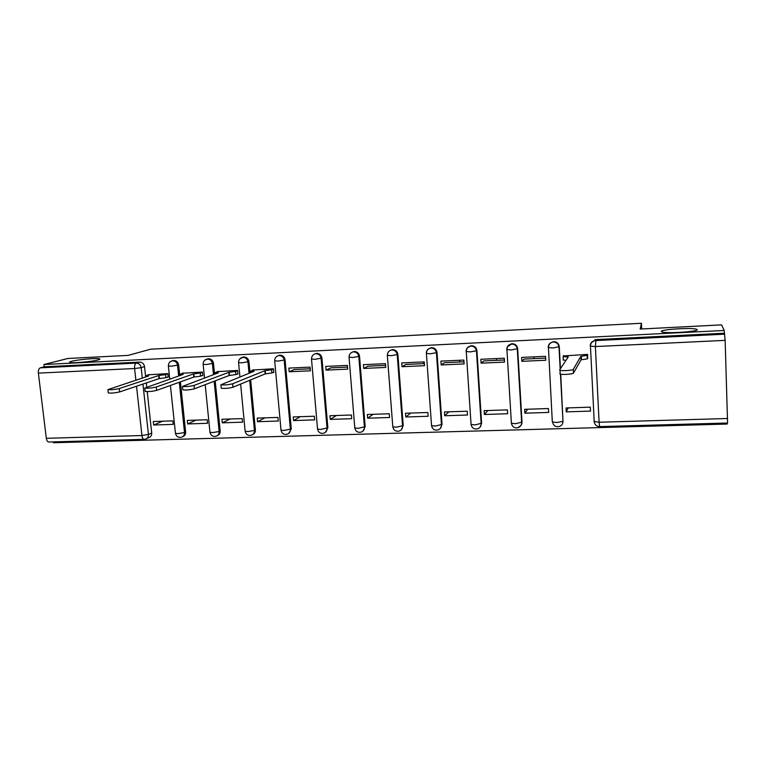 <?xml version="1.0" encoding="UTF-8"?>
<svg xmlns="http://www.w3.org/2000/svg" width="766" height="766" viewBox="0 0 766 766"><rect width="100%" height="100%" fill="white"/><g stroke="black" fill="none" stroke-linecap="round" stroke-linejoin="round"><path stroke-width="1.15" d="M98.048 359.943C92.207 361.638 72.148 363.419 69.936 362.442C69.16 362.165 69.725 361.782 71.631 361.284C77.835 359.58 97.263 357.875 99.551 358.833C100.317 359.091 99.819 359.455 98.048 359.943M697.232 329.639C698.736 331.601 667.31 333.708 662.14 331.994L661.25 331.458C660.493 329.485 690.903 327.475 696.323 329.15L697.232 329.639M179.771 375.579L178.669 364.989C178.105 362.098 176.467 360.585 173.767 360.422L172.216 360.815M214.547 374.201L213.465 363.314C212.91 360.403 211.244 358.861 208.486 358.708L206.868 359.13M249.994 372.841L248.931 361.609C248.375 358.67 246.69 357.119 243.885 356.956L242.152 357.425M288.696 433.479L291.272 428.883L285.086 359.867C284.531 356.899 282.826 355.338 279.973 355.175L278.106 355.702M325.435 432.33L327.858 427.792L321.95 358.095C321.404 355.098 319.671 353.519 316.76 353.356L314.721 353.959M362.931 431.124L365.162 426.691L359.541 356.286C359.005 353.26 357.253 351.661 354.275 351.508L352.006 352.226M401.212 429.85L403.213 425.561L397.889 354.447C397.353 351.383 395.572 349.775 392.546 349.612L389.961 350.531M440.297 428.481L442.02 424.402L437.013 352.561C436.486 349.468 434.676 347.841 431.593 347.687L428.558 348.923M480.215 426.997L481.613 423.234L476.931 350.646C476.414 347.515 474.575 345.878 471.425 345.715L467.767 347.544M518.63 427.035C520.89 426.116 522.01 424.45 522.01 422.037L517.672 348.683C517.165 345.523 515.307 343.867 512.09 343.714L507.647 346.625M560.444 368.695L559.266 346.682C558.768 343.494 556.872 341.818 553.598 341.655L552.458 342.105L553.311 342C556.595 342.163 558.491 343.838 558.988 347.036L560.176 369.097M53.342 441.896L53.448 442.738L727.183 424.048L727.154 423.033M144.094 439.349L48.995 442.011C47.626 441.963 46.726 440.728 46.324 438.305L38.367 373.119C38.176 370.256 38.836 368.494 40.339 367.824L44.246 366.818L139.68 362.107C142.342 362.261 143.96 363.773 144.535 366.627L145.645 376.949M146.296 382.933L146.727 386.964M147.235 391.608L151.706 433.02L148.422 434.456C148.518 436.936 147.484 438.506 145.339 439.167L144.286 439.349C143.089 439.291 142.304 438.018 141.93 435.528L136.53 386.217M67.925 358.478L43.959 364.52L724.176 330.472L721.591 324.87L640.146 329.054L641.439 323.262L150.749 349.181L128.123 355.386L67.925 358.478M44.246 366.818L43.959 364.52M724.176 330.472L725.143 340.363L727.576 423.024L599.625 426.605L599.098 422.238L727.652 418.504M587.56 358.383L587.656 354.39L563.269 355.941M566.256 411.869L590.5 411.093L590.299 407.167L566.045 407.962L566.256 411.869L568.219 407.895M524.902 413.19L548.657 412.434L548.437 408.546L524.672 409.322L524.902 413.19L527.65 409.226M521.857 361.332L545.756 360.259L545.536 356.324L521.627 357.416L521.857 361.332L523.982 359.091L545.631 358.105M534.103 356.841L534.103 358.632M484.39 414.483L507.667 413.736L507.427 409.887L484.15 410.653L484.39 414.483L487.885 410.528M481.105 363.161L504.516 362.107L504.277 358.21L480.856 359.283L481.105 363.161L483.796 360.92L504.382 359.982M496.54 358.565L496.521 360.336M444.692 415.746L467.499 415.019L467.25 411.208L444.433 411.955L444.692 415.746L448.895 411.811M441.178 364.951L464.11 363.927L463.861 360.068L440.91 361.121L441.178 364.951L444.404 362.701L463.976 361.82M459.686 360.259L459.638 362.012M405.788 416.982L428.137 416.273L427.868 412.501L405.501 413.238L405.788 416.982L410.681 413.065M402.045 366.713L424.527 365.698L424.249 361.878L401.757 362.912L402.045 366.713L405.798 364.453L424.374 363.611M423.502 361.916L423.435 363.659M367.642 418.198L389.559 417.499L389.272 413.764L367.345 414.492L367.642 418.198L373.195 414.291M363.687 368.427L385.719 367.441L385.432 363.659L363.39 364.673L363.687 368.427L367.939 366.177L385.566 365.372M330.242 419.385L351.728 418.705L351.431 415.009L329.926 415.718L330.242 419.385L336.427 415.507M326.077 370.122L347.687 369.145L347.381 365.401L325.77 366.397L326.077 370.122L330.816 367.862L347.515 367.106M293.56 420.553L314.635 419.883L314.319 416.225L293.234 416.924L293.56 420.553L300.349 416.685M289.203 371.769L310.393 370.821L310.077 367.115L288.878 368.092L289.203 371.769L294.403 369.518L310.22 368.8M257.587 421.702L278.259 421.041L277.924 417.422L257.242 418.102L257.587 421.702L264.959 417.853M273.022 372.496L273.816 372.458L273.481 368.791L252.723 370.026M222.284 422.832L242.563 422.181L242.219 418.6L221.929 419.261L222.284 422.832L230.221 418.992M237.106 374.114L237.948 374.076L237.604 370.438L217.238 371.654M187.651 423.933L207.548 423.301L207.193 419.749L187.287 420.4L187.651 423.933L196.125 420.113M201.86 375.694L202.76 375.646L202.396 372.056L182.413 373.243M153.66 425.015L173.193 424.393L172.819 420.869L153.277 421.511L153.66 425.015L162.651 421.204M167.285 377.245L168.223 377.198L167.85 373.636L148.25 374.804M180.422 381.861L185.621 432.014L184.52 432.522C184.606 434.992 183.572 436.572 181.398 437.252C178.239 437.779 176.257 436.476 175.443 433.345L178.105 433.594L184.52 432.522L179.311 382.263M215.208 380.846L220.177 430.99L219.143 431.507C219.22 433.977 218.166 435.567 215.974 436.266C212.785 436.812 210.784 435.5 209.97 432.311L212.776 432.57L219.143 431.507L214.164 381.248M250.664 379.907L255.384 429.946L254.427 430.463C254.494 432.943 253.422 434.542 251.21 435.26C247.983 435.835 245.963 434.504 245.149 431.258L248.098 431.536L254.427 430.463L249.687 380.309M560.741 374.22L562.981 421.348C562.981 423.742 561.851 425.417 559.62 426.375C555.857 427.351 553.502 425.906 552.545 422.037L557.131 422.487L562.981 421.348L560.453 374.162M641.688 328.978L641.439 323.262M182.729 436.677C184.759 435.921 185.717 434.36 185.621 432.014M217.362 435.643C219.335 434.829 220.263 433.278 220.177 430.99M252.684 434.581C254.571 433.719 255.471 432.168 255.384 429.946M146.718 438.554L148.642 437.702C150.778 437.041 151.802 435.481 151.706 433.02M724.263 333.229L595.977 339.568L591.18 342.842M563.594 355.491L563.134 356.736L568.267 356.908L559.62 369.94L559.984 370.313C562.014 371.117 573.064 370.323 573.284 369.365L580.858 356.334L587.149 355.376L587.321 358.852L581.04 359.819L573.475 373.138C573.265 374.124 562.215 374.909 560.185 374.086L559.822 373.703M587.838 357.875L587.321 358.852M565.93 360.432L563.077 359.934M587.656 354.428L587.149 355.376M580.858 356.334L581.04 359.819M253.546 369.71L250.817 371.079L254.178 371.184L220.924 384.791C224.524 385.174 228.431 384.829 232.634 383.776L264.883 370.696L271.614 369.767L271.911 372.965L265.18 373.904L232.969 387.232C228.766 388.305 224.869 388.64 221.269 388.247L221.221 387.845M273.797 372.18L271.911 372.965M273.5 369.001L271.614 369.767M264.883 370.696L265.18 373.904M218.099 371.328L215.112 372.716L218.32 372.812L182.471 386.428C185.927 386.792 189.776 386.447 194.047 385.413L228.823 372.333L235.593 371.414L235.899 374.574L229.13 375.512L194.392 388.822C190.131 389.875 186.282 390.22 182.825 389.846L182.787 389.463M237.92 373.789L235.899 374.574M237.623 370.648L235.593 371.414M228.823 372.333L229.13 375.512M183.333 372.927L180.087 374.325L183.141 374.411L144.812 388.036C148.116 388.372 151.927 388.027 156.254 387.012L193.444 373.942L200.252 373.023L200.568 376.154L193.769 377.083L156.609 390.392C152.29 391.426 148.48 391.771 145.176 391.416L145.138 391.062M202.731 375.378L200.568 376.154M202.416 372.257L200.252 373.023M193.444 373.942L193.769 377.083M149.207 374.488L145.722 375.895L148.633 375.982L107.91 389.607C111.08 389.923 114.852 389.578 119.228 388.573L158.734 375.522L165.58 374.603L165.906 377.705L159.069 378.634L119.601 391.924C115.226 392.939 111.453 393.284 108.293 392.948L108.255 392.613M168.194 376.929L165.906 377.705M167.878 373.846L165.58 374.603M158.734 375.522L159.069 378.634M170.282 361.686L172.628 360.776C175.337 360.93 176.984 362.452 177.549 365.344L178.65 375.962M178.669 364.989L171.057 366.225L168.367 365.909M204.694 360.279L207.423 359.062C210.19 359.216 211.847 360.757 212.412 363.678L213.503 374.593M213.465 363.314L205.968 364.549L203.134 364.223M239.72 358.986L242.899 357.31C245.704 357.463 247.399 359.024 247.954 361.973L249.017 373.233M248.931 361.609L241.549 362.854L238.561 362.5M279.504 355.223L279.054 355.529C281.917 355.683 283.631 357.253 284.186 360.231L290.391 429.4C290.448 431.88 289.356 433.499 287.135 434.236C283.87 434.839 281.831 433.489 280.998 430.186L284.109 430.482L291.272 428.883M285.086 359.867L277.828 361.112L274.678 360.748M316.262 353.413L315.918 353.71C318.848 353.863 320.581 355.453 321.126 358.459L327.053 428.318C327.101 430.798 326 432.426 323.759 433.192C320.447 433.824 318.378 432.455 317.545 429.094L320.83 429.41L327.858 427.792M321.95 358.095L314.816 359.34L311.503 358.957M353.739 351.565L353.519 351.853C356.496 352.015 358.258 353.614 358.804 356.65L364.444 427.208C364.482 429.688 363.371 431.325 361.112 432.12C357.751 432.79 355.644 431.411 354.802 427.983L358.268 428.309L365.162 426.691M359.541 356.286L352.551 357.54L349.047 357.128M391.962 349.679L391.292 350.024L391.876 349.957C394.911 350.119 396.702 351.738 397.228 354.802L402.571 426.088C402.6 428.558 401.48 430.205 399.21 431.028C395.792 431.737 393.657 430.339 392.795 426.844L396.453 427.189L403.213 425.561M397.889 354.447L391.043 355.702L387.337 355.261M426.403 353.356L426.317 353.404C426.336 350.589 427.687 348.817 430.368 348.099L431.009 348.032C434.102 348.195 435.921 349.823 436.438 352.925L441.465 424.939C441.484 427.399 440.354 429.056 438.085 429.908C434.6 430.664 432.417 429.257 431.536 425.676L435.414 426.049L442.02 424.402M437.013 352.561L430.31 353.815L426.317 353.404M466.255 351.403L466.121 351.498C466.149 348.674 467.528 346.883 470.247 346.146L470.946 346.06C474.097 346.222 475.935 347.869 476.452 351L481.153 423.761C481.163 426.212 480.033 427.878 477.764 428.759C474.192 429.582 471.961 428.156 471.061 424.488L475.159 424.891L481.613 423.234M476.931 350.646L470.391 351.9L466.121 351.498M506.92 349.392L506.747 349.545C506.795 346.711 508.193 344.911 510.932 344.145L511.698 344.049C514.924 344.212 516.791 345.878 517.299 349.037L521.646 422.564C521.646 424.996 520.516 426.662 518.266 427.581C514.608 428.472 512.32 427.045 511.391 423.282L515.729 423.694L522.01 422.037M517.672 348.683L511.305 349.947L506.747 349.545M559.266 346.682L553.071 347.946L548.217 347.553C548.274 344.719 549.691 342.909 552.458 342.105C549.787 343.005 548.446 344.901 548.446 347.793L552.305 421.664M144.535 366.627L141.164 367.651L142.294 378.04M142.945 384.063L148.422 434.456L141.93 435.528L46.324 438.305M135.869 380.127L134.596 368.532L38.367 373.119M590.462 345.705L590.203 346.165C590.28 343.331 591.716 341.492 594.512 340.65L724.693 334.168M725.143 340.363L595.383 346.558L599.098 422.238L593.947 421.405M392.757 426.356L387.357 355.577C387.328 352.695 388.63 350.847 391.292 350.024M431.507 425.159L426.423 353.691C426.394 350.809 427.706 348.942 430.368 348.099L430.952 347.754M471.023 423.924L466.274 351.766C466.255 348.875 467.576 346.998 470.247 346.146L470.736 345.801M511.353 422.65L506.939 349.803C506.929 346.902 508.26 345.026 510.932 344.145L511.324 343.8M354.763 427.514L349.066 357.425C349.028 354.562 350.33 352.724 352.982 351.91M317.507 428.654L311.523 359.235C311.475 356.382 312.767 354.553 315.42 353.758M280.959 429.764L274.707 361.016C274.64 358.172 275.942 356.362 278.585 355.577M245.11 430.865L240.629 384.063M209.932 431.938L205.192 384.685M175.414 432.991L170.416 385.442M595.977 339.568L595.383 346.558L590.203 346.165M139.68 362.107L136.291 363.103C138.962 363.256 140.59 364.779 141.164 367.651L134.596 368.532C134.414 365.593 134.979 363.783 136.291 363.103L40.339 367.824M567.855 356.927L567.884 357.483M581.27 356.324L581.451 359.8M573.284 369.365L573.475 373.138M265.237 370.687L265.534 373.885M232.634 383.776L232.969 387.232M229.168 372.324L229.474 375.493M194.047 385.413L194.392 388.822M193.779 373.932L194.104 377.073M156.254 387.012L156.609 390.392M159.069 375.503L159.395 378.615M119.228 388.573L119.601 391.924M243.454 357.004L242.458 357.349C239.815 358.124 238.523 359.934 238.59 362.758L239.93 376.824M208.084 358.747L207.021 359.101C204.369 359.867 203.086 361.657 203.153 364.463L204.503 377.897M173.384 360.46L172.254 360.815C169.592 361.571 168.309 363.343 168.396 366.138L169.746 379.036M595.038 339.692L594.512 340.65C591.821 341.579 590.481 343.494 590.471 346.395L594.215 421.769C594.77 424.843 596.57 426.451 599.625 426.605M696.323 329.15L696.361 330.29M99.551 358.833L99.618 359.388M563.134 356.736L563.326 360.192M559.984 370.313L560.185 374.086M250.817 371.079L250.942 372.468M220.924 384.791L221.269 388.247M215.112 372.716L215.236 373.952M182.471 386.428L182.825 389.846M180.087 374.325L180.201 375.426M144.812 388.036L145.176 391.416M145.722 375.895L145.827 376.891M107.91 389.607L108.293 392.948"/></g></svg>
